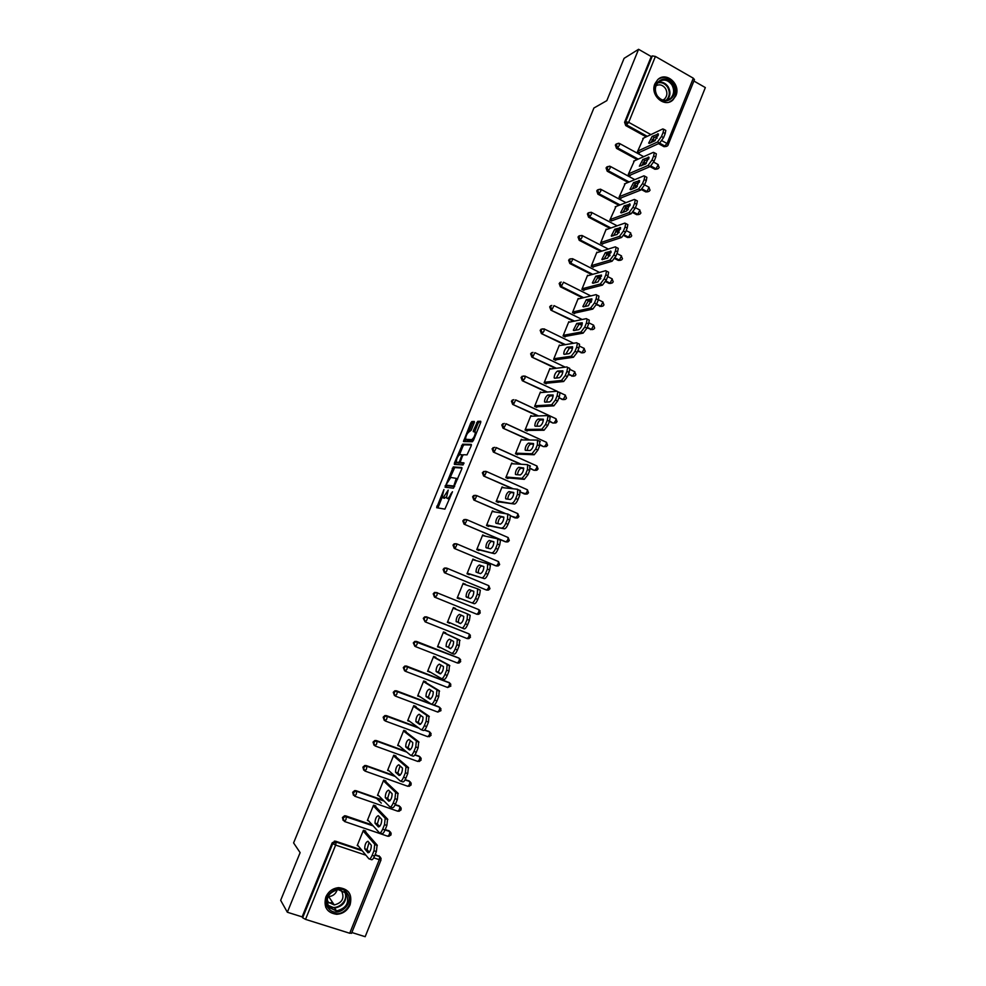 <?xml version="1.0" encoding="UTF-8"?>
<svg xmlns="http://www.w3.org/2000/svg" width="986" height="986" viewBox="0 0 986 986"><rect width="100%" height="100%" fill="white"/><g stroke="black" fill="none" stroke-linecap="round" stroke-linejoin="round"><path stroke-width="1.48" d="M443.934 489.549L436.662 507.704L444.908 509.133L452.488 491.743L450.984 493.715C449.702 496.611 448.556 498.14 447.533 498.3L446.411 497.745L448.211 490.091L443.219 497.671L442.122 497.129L443.934 489.549M654.914 83.785C649.712 95.1 664.502 108.3 672.92 99.956L675.891 95.679C681.116 84.34 666.142 71.066 657.711 79.681L654.914 83.785M325.824 897.05C323.371 907.095 326.982 912.839 336.67 914.293C342.881 913.874 347.343 910.731 350.079 904.84C352.52 894.524 348.699 888.793 338.629 887.647C332.701 888.275 328.437 891.406 325.824 897.05M474.18 422.908L474.291 421.466L471.838 421.54L470.753 423.006L463.482 441.518L472.356 441.765L473.465 440.286L480.613 422.735L480.712 421.269L477.668 421.355L473.539 430.278L473.268 431.621L475.326 432.115C475.067 435.504 473.859 438.03 471.69 439.67L465.54 439.263C465.799 435.923 466.994 433.433 469.126 431.794L471.16 430.315L474.18 422.908M287.345 912.235L280.665 900.341L300.126 852.631L293.594 842.919L593.905 108.016L606.834 100.634L624.089 58.347L638.583 49.3L287.345 912.235L302.123 916.881L302.653 917.781L332.763 843.585L332.183 842.833L302.123 916.881M453.301 466.933L445.043 487.183L453.437 488.193L461.719 469.077L461.842 467.549L453.301 466.933L454.731 467.561L450.121 477.668M454.484 462.878L462.582 444.205L471.296 444.366L471.185 445.869L467.019 454.866L463.469 454.719L462.385 456.173L460.105 462.496L463.913 462.853L463.063 464.948L454.349 464.369L454.484 462.878L455.902 463.506L456.407 462.286M351.46 933.113L349.722 933.249L305.524 919.371L302.653 917.781M351.854 932.51L365.177 936.7L705.335 87.581L693.897 81.025M638.583 49.3L651.253 56.559L652.35 55.906L655.419 56.448L693.306 78.202L694.464 79.632L668.003 145.115M358.312 845.976L357.215 845.606L363.403 830.274L365.707 831.05L365.449 831.703M666.4 146.433L664.009 146.68L658.5 143.648M654.014 141.171L652.017 140.074M646.187 136.857L625.74 125.592L624.582 122.276L625.642 121.722L652.35 55.906M651.253 56.559L624.582 122.276M332.183 842.833L335.499 841.169L361.554 849.92M375.198 854.492L380.337 857.08M637.141 159.596L616.509 148.368L615.338 145.053L616.903 143.746M657.231 169.062L654.926 169.272L650.07 166.634M645.485 164.083L639.372 166.19L642.86 159.473L649.022 157.304L645.485 164.083L642.946 162.752M628.094 182.422L607.228 171.231L606.057 167.916L609.496 166.141M648.036 191.765L645.818 191.937L641.467 189.608M636.697 187.044L633.85 185.516M619.023 205.334L597.923 194.18L596.752 190.865L598.453 189.509M638.842 214.541L636.673 214.677L632.642 212.557M627.774 209.981L624.754 208.366M609.927 228.345L588.58 217.203L587.397 213.9L589.172 212.52M629.598 237.404L627.503 237.503L623.707 235.531M618.764 232.942L615.634 231.316M600.844 251.43L579.213 240.313L578.018 237.01L579.867 235.617M620.33 260.341L618.284 260.415L614.66 258.554M609.656 255.978L606.513 254.351M591.736 274.626L569.809 263.496L568.614 260.193L570.537 258.788M611.024 283.364L609.052 283.401L605.54 281.626M600.474 279.05L597.417 277.497M582.64 297.908L560.368 286.778L559.161 283.475L561.182 282.058M601.67 306.473L596.333 304.748M591.218 302.197L588.432 300.804L591.92 299.966M573.556 321.288L550.891 310.134L549.683 306.831L551.803 305.401M592.29 329.657L587.027 327.931M581.876 325.392L579.682 324.308M564.485 344.78L541.388 333.576L540.168 330.273L542.399 328.831M582.862 352.914L577.673 351.176M572.447 348.637L571.017 347.947M555.463 368.382L531.848 357.092L530.628 353.801L532.958 352.359M573.396 376.258L568.281 374.507M546.49 392.108L522.272 380.707L521.039 377.416L523.504 375.974M563.893 399.687L558.865 397.925M537.629 415.969L512.658 404.396L511.426 401.117L513.854 399.65M554.97 422.932L552.912 423.056L549.412 421.429M528.903 439.99L503.008 428.183L501.775 424.904L504.314 423.425M545.468 446.51L543.434 446.621L539.897 445.006M520.435 464.209L493.333 452.044L492.088 448.778L494.75 447.299M535.928 470.174L533.931 470.273L530.283 468.633M512.363 488.699L483.621 476.004L482.364 472.725L485.161 471.271M526.351 493.924L520.534 492.31M505.017 513.583L473.859 500.038L472.614 496.771L473.662 495.539L475.535 495.329M516.738 517.761L510.588 515.998M506.015 541.918L464.073 524.17L462.816 520.904L463.925 519.634L465.885 519.486M496.118 565.89L454.25 548.389L452.993 545.122L454.152 543.828L456.148 543.73M486.184 589.911L444.39 572.693L443.121 569.44L444.341 568.096L446.288 568.01M434.506 597.085L435.257 597.38L436.921 595.298L437.353 592.906L435.27 592.746L433.976 594.127L435.257 597.38L476.99 614.303L478.728 614.29L480.244 612.91L479.06 609.878L478.703 612.269L476.99 614.303L434.506 597.085L433.224 593.831L434.506 592.45L437.057 592.635M478.037 609.336L478.654 609.705M425.089 621.809L423.29 618.321L424.646 616.903L426.482 616.854L468.436 633.628M414.847 646.286L413.307 642.897L414.736 641.442L416.523 641.418L458.884 658.093M404.593 670.813L403.299 667.571L404.802 666.068L406.528 666.068L449.283 682.657M449.357 682.719L448.692 682.312M394.425 695.512L393.254 692.332L394.844 690.792L396.495 690.804L430.87 703.807M433.976 704.978L438.844 706.826M384.232 720.31L383.172 717.179L384.848 715.602L386.413 715.626L417.768 727.261M424.732 729.85L430.019 732.253M374.002 745.182L373.041 742.125L374.828 740.511L376.307 740.548L405.764 751.27M415.081 754.66L420.172 757.038M363.735 770.152L362.885 767.157L364.771 765.506L366.163 765.567L394.326 775.625M405.258 779.519L410.275 781.923M353.444 795.221L352.692 792.288L354.677 790.599L355.983 790.673L383.234 800.201M395.324 804.428L400.341 806.881M343.128 820.377L342.45 817.505L344.558 815.779L345.753 815.878L372.338 824.986M385.279 829.411L390.357 831.938M375.58 806.597L375.839 805.956L373.546 805.155L367.384 820.438L368.604 820.857M385.674 781.59L385.933 780.949L383.653 780.136L377.502 795.369L378.895 795.85M395.731 756.669L395.99 756.028L393.722 755.214L387.597 770.374L389.187 770.953M405.751 731.846L406.01 731.205L403.755 730.38L397.654 745.49L399.527 746.168M415.747 707.11L415.993 706.469L413.75 705.631L407.662 720.692L409.93 721.518L407.921 720.063M425.693 682.46L425.94 681.831L423.709 680.981L417.645 695.98L419.95 696.683M435.602 657.908L435.861 657.28L433.63 656.405L427.591 671.355L429.945 671.934M445.475 633.443L445.734 632.815L443.515 631.94L437.501 646.828L439.892 647.284M455.322 609.052L455.569 608.448L453.363 607.549L447.373 622.388L449.813 622.721M465.182 584.636L463.173 583.256L457.196 598.046L459.402 598.946L459.661 598.317M475.005 560.294L472.947 559.05L466.994 573.778L469.2 574.69L469.447 574.074M484.792 536.051L482.696 534.93L476.768 549.609L478.95 550.533L479.196 549.917M494.541 511.894L492.396 510.896L486.492 525.526L488.674 526.45L488.92 525.834M503.982 487.799L502.071 486.948L496.18 501.517L498.349 502.466L498.596 501.849M513.299 463.802L511.709 463.087L505.843 477.606L508 478.567L508.246 477.951M522.679 439.941L521.311 439.312L515.468 453.782L517.613 454.756L517.86 454.139M532.07 416.178L530.875 415.636L525.057 430.044L527.19 431.03L527.436 430.414M541.462 392.527L540.402 392.034L534.609 406.392L536.741 407.378L536.976 406.774M550.854 368.961L549.905 368.505L544.124 382.827L546.244 383.825L546.49 383.221M560.233 345.494L559.37 345.075L553.614 359.335L555.722 360.346L555.968 359.754M569.588 322.114L568.799 321.719L563.055 335.93L565.163 336.965L565.409 336.362M578.918 298.82L578.203 298.462L572.484 312.611L574.579 313.659L574.813 313.055M588.223 275.612L587.557 275.279L581.863 289.379L583.946 290.426L584.193 289.835M597.516 252.49L596.887 252.169L591.218 266.232L593.289 267.292L593.535 266.701M606.772 229.455L606.193 229.146L600.536 243.16L602.594 244.232L602.84 243.641M615.991 206.505L609.816 220.174L612.109 220.667M625.198 183.63L619.06 197.262L621.118 198.359L621.353 197.767M634.368 160.841L628.279 174.436L630.325 175.545L630.559 174.953M643.501 138.139L637.474 151.696L639.507 152.805L639.741 152.226M381.311 803.134L376.566 798.315M419.888 696.831L417.842 695.487M429.822 672.218L427.727 671.01M439.719 647.703L437.574 646.619M449.579 623.275L447.397 622.326M455.569 608.448L453.35 607.573M465.367 584.168L463.112 583.404M475.141 559.962L472.836 559.333M484.878 535.854L482.524 535.349M494.565 511.833L492.174 511.451M443.774 498.103L442.541 497.56M446.325 496.981L443.971 498.189M448.075 498.731L446.831 498.189M449.665 498.669L448.273 498.817M442.147 497.203L437.944 507.926M462.003 468.091L454.731 467.561M446.954 485.432L446.325 487.33M446.485 484.114L446.387 485.186L453.77 486.036L456.271 478.37L450.75 477.434L446.485 484.114M447.767 485.79L446.387 485.186M454.583 486.603L447.817 485.802M457.701 478.95L456.53 478.481M459.513 454.657L462.927 446.276L461.522 445.647M471.444 444.982L463.999 444.834L462.927 446.276M461.596 463.235L463.987 463.408M459.858 454.558C457.726 456.173 456.543 458.663 456.284 462.052L458.626 462.533L459.698 461.091L461.99 454.78L459.858 454.558M457.849 462.952L456.654 462.409M460.561 462.767L458.083 463.05M455.902 463.506L455.631 464.455M467.093 440.138L465.934 439.62M473.49 440.2L467.352 440.249M476.632 432.509L475.955 432.398M480.848 421.959L479.097 422.008L478 423.499L474.71 431.745M465.688 439.522L464.911 441.666M474.426 422.144L473.243 422.181L472.171 423.647L468.806 431.88M374.557 856.082L376.369 851.559L373.99 850.758L372.166 855.281L374.557 856.082C373.25 859.04 372.153 860.211 371.266 859.595L369.503 859.003M373.99 850.758L374.742 844.262L377.12 845.064L364.537 830.656M377.12 845.064L376.369 851.559M369.306 852.323L367.038 849.538L369.035 842.525M372.166 855.281C370.872 858.251 369.775 859.422 368.887 858.806L357.474 844.965M374.742 844.262L363.144 830.915M364.845 848.995L364.697 848.749C364.82 844.546 365.905 842.056 367.951 841.268L371.315 845.261C371.192 849.525 370.095 852.04 368.024 852.804L364.845 848.995L367.174 849.772M344.632 821.535L387.781 836.251L389.384 834.526L389.815 831.592L385.058 829.965L386.869 825.467L384.503 824.653L382.679 829.164L385.058 829.978C383.751 832.936 382.642 834.131 381.742 833.564L379.918 832.948M384.503 824.653L385.206 818.281L387.572 819.095L374.52 805.5M387.572 819.095L386.869 825.467M379.659 826.514L377.342 823.902L379.425 816.889M382.679 829.164C381.385 832.122 380.276 833.318 379.376 832.763L367.642 819.797M385.206 818.281L373.287 805.796M375.173 823.372L375.013 823.113C375.136 818.984 376.221 816.507 378.279 815.668L381.742 819.452C381.619 823.63 380.522 826.132 378.439 826.946L375.173 823.372L377.502 824.173M395.522 803.972L397.321 799.486L394.967 798.648L393.155 803.146L395.522 803.972C394.215 806.918 393.106 808.138 392.181 807.633L390.308 806.979M394.967 798.648L395.632 792.387L397.974 793.225L384.441 780.419M397.974 793.225L397.321 799.486M389.951 800.817L387.609 798.377L389.766 791.351M393.155 803.146C391.861 806.092 390.752 807.324 389.827 806.819L377.761 794.728M395.632 792.387L383.394 780.776M385.464 797.847L385.292 797.563C385.403 793.52 386.487 791.055 388.558 790.18L392.12 793.73C392.009 797.847 390.912 800.324 388.817 801.174L385.464 797.847L387.781 798.66M405.936 778.065L407.736 773.591L405.394 772.753L403.594 777.227L405.936 778.065C404.642 781.011 403.52 782.255 402.571 781.812L400.649 781.122M405.394 772.753L406.022 766.603L408.352 767.441L394.252 755.399M408.352 767.441L407.736 773.591M400.205 775.206L397.826 772.95L400.082 765.912M403.594 777.227C402.288 780.172 401.166 781.417 400.23 780.974L387.855 769.746M406.022 766.603L393.463 755.843M395.706 772.42L395.522 772.124C395.632 768.156 396.729 765.703 398.788 764.779L402.473 768.119C402.362 772.149 401.253 774.614 399.157 775.514L395.706 772.42L398.024 773.246M416.314 752.256L418.113 747.795L415.772 746.944L413.984 751.406L416.314 752.256C415.02 755.19 413.898 756.459 412.924 756.077L410.952 755.35M415.772 746.944L416.363 740.905L418.693 741.768L403.927 730.441M418.693 741.768L418.113 747.795M410.422 749.693L408.007 747.622L410.373 740.56M413.984 751.406C412.69 754.339 411.556 755.621 410.595 755.227L397.913 744.849M416.363 740.905L403.496 731.008M405.924 747.092L405.714 746.772C405.825 742.877 406.922 740.449 408.993 739.488L412.777 742.594C412.666 746.55 411.556 749.003 409.461 749.952L405.924 747.092L408.229 747.93M426.667 726.546L428.454 722.109L426.125 721.234L424.337 725.684L426.667 726.546C425.373 729.48 424.226 730.774 423.24 730.441L421.207 729.689M426.125 721.234L426.667 715.318L428.984 716.181L413.713 705.717M428.984 716.181L428.454 722.109M420.578 724.291L418.163 722.381L420.628 715.306M424.337 725.684C423.043 728.617 421.909 729.911 420.923 729.578L407.921 720.051M426.667 715.318L413.491 706.259M416.104 721.863L415.87 721.53C415.981 717.697 417.078 715.281 419.161 714.271L423.043 717.167C422.932 721.049 421.823 723.49 419.728 724.476L416.104 721.863L418.384 722.713M346.776 892.675C355.971 903.09 337.002 919.581 328.572 908.414C319.279 897.926 338.457 881.447 346.776 892.675M329.077 907.551L336.509 910.928C346.789 908.205 349.931 902.227 345.913 892.996L338.075 889.606C328.03 892.552 325.035 898.529 329.077 907.551M337.224 889.68C335.832 893.908 332.985 896.212 328.671 896.594L328.018 896.582M340.343 889.742L341.587 890.937C344.73 898.135 342.29 902.806 334.266 904.951L328.424 902.301L327.069 899.7M325.663 907.083L327.216 909.585C329.57 912.333 332.627 913.726 336.386 913.763C347.232 914.158 355.046 899.269 348.107 891.517M329.213 902.929L332.602 902.461M672.797 84.192C680.697 95.839 664.133 108.189 656.91 95.938C648.936 84.204 665.673 71.904 672.797 84.192M657.157 95.691C661.212 100.843 665.661 101.743 670.529 98.39C674.128 94.508 674.572 89.985 671.86 84.808C667.756 79.595 663.258 78.707 658.365 82.171C654.84 86.078 654.433 90.576 657.157 95.691M656.023 85.683C659.659 83.983 662.826 84.944 665.501 88.543C667.633 92.573 667.288 96.11 664.465 99.155L662.986 100.141M669.334 102.014L672.304 100.178C676.79 95.359 677.345 89.751 673.968 83.317C669.457 77.327 664.244 75.947 658.328 79.151M436.971 700.935L438.745 696.51L436.428 695.635L434.653 700.06L436.971 700.935C435.676 703.856 434.53 705.187 433.52 704.904L431.437 704.115M436.428 695.635L436.934 689.818L439.238 690.705L423.61 681.203M439.238 690.705L438.745 696.51M430.685 698.975L428.269 697.238L430.87 690.138M434.653 700.06C433.359 702.981 432.213 704.3 431.215 704.029L417.904 695.34M436.934 689.818L423.45 681.609M426.235 696.72L425.989 696.375C426.1 692.616 427.197 690.212 429.28 689.165L433.273 691.827C433.162 695.648 432.053 698.063 429.945 699.099L426.235 696.72L428.516 697.583M447.225 675.422L449 671.01L446.695 670.123L444.92 674.535L447.225 675.422C445.943 678.343 444.785 679.687 443.762 679.465L441.617 678.639M446.695 670.123L447.163 664.416L449.456 665.316L433.483 656.775M449.456 665.316L449 671.01M440.742 673.758L438.339 672.193L441.087 665.069M444.92 674.535C443.638 677.444 442.48 678.799 441.457 678.578L427.85 670.726M447.163 664.416L433.372 657.046M436.342 671.676L436.071 671.318C436.182 667.621 437.291 665.23 439.374 664.145L443.466 666.585C443.355 670.332 442.246 672.748 440.126 673.82L436.342 671.676L438.61 672.551M457.455 650.008L459.217 645.62L456.925 644.708L455.162 649.096L457.455 650.008C456.173 652.917 455.002 654.285 453.954 654.112L451.761 653.25M456.925 644.708L457.344 639.113L459.636 640.025L443.306 632.433M459.636 640.025L459.217 645.62M450.725 648.628L448.371 647.247L451.292 640.099M455.162 649.096C453.88 652.017 452.71 653.385 451.674 653.213L437.747 646.2M457.344 639.113L443.256 632.568M446.399 646.717L446.116 646.348C446.227 642.724 447.336 640.345 449.419 639.211L453.622 641.442C453.511 645.115 452.389 647.519 450.282 648.64L448.655 647.605M467.647 624.68L469.398 620.305L467.117 619.393L465.355 623.768L467.647 624.68C466.366 627.589 465.182 628.982 464.123 628.871L447.619 621.772M467.117 619.393L467.5 613.908L470.186 615.326L469.398 620.305M460.598 623.571L458.367 622.388C458.441 618.962 459.525 616.583 461.621 615.264M461.842 627.946C462.902 628.07 464.073 626.677 465.355 623.768M467.5 613.908L453.104 608.177M456.419 621.858L456.124 621.488C456.235 617.926 457.344 615.56 459.439 614.377L463.74 616.386C463.63 619.997 462.508 622.388 460.388 623.546L458.675 622.758M477.791 599.463L479.541 595.1L477.273 594.164L475.511 598.527L477.791 599.463C476.509 602.36 475.326 603.777 474.241 603.715L457.418 597.491M477.68 588.815L480.318 590.232L479.541 595.1M468.412 597.812L468.325 597.627C468.436 594.127 469.546 591.773 471.653 590.565L473.761 591.28M474.241 603.715L457.455 597.417M471.974 602.779C473.058 602.853 474.229 601.423 475.511 598.527M477.273 594.164L477.606 588.79L462.927 583.872M466.415 597.085L466.082 596.703C466.205 593.215 467.315 590.86 469.41 589.64L473.822 591.427C473.699 594.977 472.577 597.343 470.458 598.551L466.415 597.085M487.897 574.333L489.648 569.982L487.38 569.045L485.63 573.384L487.897 574.333C486.628 577.217 485.432 578.659 484.323 578.646L467.167 573.371M487.811 563.819L490.412 565.237L489.648 569.982M478.247 572.977L478.247 572.952C478.358 569.514 479.467 567.172 481.575 565.927L483.867 566.568C483.744 570.031 482.622 572.398 480.49 573.642L476.016 572.028C476.139 568.589 477.249 566.247 479.356 564.99L483.867 566.556M484.323 578.646L467.253 573.162M482.068 577.71C483.165 577.722 484.36 576.28 485.63 573.384M487.38 569.045L487.688 563.77L472.701 559.666M497.967 549.288L499.717 544.962L497.462 544.013L495.711 548.339L497.967 549.288C496.697 552.185 495.502 553.639 494.38 553.688L476.879 549.338M497.918 538.923L500.469 540.316L499.717 544.962M488.095 548.253C488.316 544.851 489.438 542.559 491.472 541.376L493.912 541.918M494.38 553.688L477.014 548.992M492.125 552.727C493.246 552.69 494.442 551.223 495.711 548.339M497.462 544.013L497.72 538.849L482.437 535.546M486.271 547.822L485.913 547.44C486.036 544.062 487.146 541.733 489.253 540.427L493.863 541.77C493.74 545.196 492.618 547.55 490.486 548.832L486.271 547.822M508.012 524.342L509.737 520.041L507.494 519.067L505.756 523.381L508.012 524.342C506.73 527.239 505.522 528.718 504.388 528.816L486.542 525.378M507.975 514.125L510.477 515.505L509.737 520.041M497.918 523.652C498.238 520.275 499.372 518.032 501.332 516.923L503.895 517.354M504.388 528.816L486.739 524.909M502.145 527.843C503.279 527.756 504.487 526.265 505.756 523.381M507.494 519.067L507.716 514.014L492.15 511.512M496.155 523.332L495.773 522.937C495.896 519.622 497.006 517.305 499.126 515.961L503.834 517.083C503.71 520.448 502.577 522.79 500.444 524.121L496.155 523.332M518.007 499.495L519.733 495.206L517.49 494.22L515.764 498.522L518.007 499.495C516.738 502.379 515.518 503.895 514.359 504.031L496.18 501.517M519.905 490.252L519.733 495.206M507.716 499.138C508.11 495.822 509.257 493.616 511.142 492.556L513.842 492.864M514.359 504.031L496.426 500.913M512.128 503.057C513.287 502.909 514.495 501.393 515.764 498.522M517.49 494.22L517.675 489.266L501.825 487.565M505.991 498.916L505.596 498.534C505.719 495.28 506.841 492.963 508.949 491.583L513.768 492.482C513.632 495.785 512.498 498.127 510.366 499.483L505.991 498.916M527.966 474.747L529.679 470.47L527.461 469.472L525.735 473.748L527.966 474.747L524.293 479.344L506.225 477.779M529.815 465.614L529.679 470.47M517.477 474.734C517.946 471.468 519.092 469.311 520.928 468.276L523.739 468.461M524.293 479.344L522.075 478.358L506.089 477.002M522.075 478.358L525.735 473.748M527.461 469.472L527.596 464.628L511.463 463.703M515.801 474.599L515.37 474.217C515.505 471.025 516.627 468.707 518.747 467.29L523.652 467.98C523.529 471.222 522.395 473.551 520.251 474.956L515.801 474.599M537.888 450.084L539.601 445.82L537.382 444.809L535.669 449.074L537.888 450.084L534.19 454.756L516.122 454.078M539.699 441.075L539.601 445.82M527.214 450.429C527.732 447.213 528.89 445.093 530.678 444.082L533.599 444.131M534.19 454.756L531.984 453.745L515.715 453.178M531.984 453.745L535.669 449.074M537.382 444.809L537.493 440.064L521.064 439.929M525.563 450.38L525.119 449.998C525.255 446.855 526.376 444.55 528.496 443.096L533.512 443.552C533.389 446.744 532.243 449.061 530.098 450.503L525.563 450.38M547.772 425.508L549.473 421.269L547.267 420.246L545.566 424.485L547.772 425.508L544.05 430.241L525.895 430.438M549.535 416.622L550.163 417.127L549.473 421.269M536.926 426.211C537.493 423.056 538.652 420.973 540.39 419.987L543.422 419.9M544.05 430.241L541.856 429.23L525.291 429.44M541.856 429.23L545.566 424.485M547.267 420.246L547.97 416.104L547.341 415.599L530.628 416.24M535.299 426.235L534.831 425.866C534.967 422.772 536.101 420.48 538.22 418.988L543.335 419.223C543.2 422.365 542.053 424.67 539.909 426.162L535.299 426.235M557.62 401.031L559.321 396.803L557.127 395.768L555.426 399.996L557.62 401.031L553.873 405.838L535.608 406.861M559.333 392.255L559.999 392.748L559.321 396.803M546.601 402.091C547.205 398.985 548.364 396.951 550.065 395.978L553.195 395.743M553.873 405.838L551.679 404.802L534.843 405.788M551.679 404.802L555.426 399.996M557.127 395.768L557.805 391.725L557.152 391.22L540.168 392.638M544.999 402.189L544.519 401.82C544.642 398.775 545.776 396.495 547.908 394.967L553.121 394.979C552.986 398.061 551.84 400.365 549.683 401.894L544.999 402.189M521.964 376.344L524.872 376.073M567.431 376.64L569.119 372.425L566.938 371.389L565.237 375.592L567.431 376.64L563.659 381.508L545.233 383.344M569.107 367.988L569.797 368.468L569.119 372.425M556.24 378.057L559.715 372.055L562.932 371.673M563.659 381.508L561.478 380.473L544.371 382.223M561.478 380.473L565.237 375.592M566.938 371.389L567.616 367.421L566.925 366.94L549.658 369.109M554.662 378.23L554.157 377.86C554.292 374.877 555.426 372.597 557.558 371.032L562.87 370.822C562.735 373.854 561.576 376.159 559.419 377.712L554.662 378.23M577.204 352.347L578.893 348.144L576.711 347.084L575.023 351.287L577.204 352.347L573.421 357.277L554.81 359.915M578.844 343.806L579.558 344.274L578.893 348.144M565.853 354.122L569.316 348.218L572.632 347.688M573.421 357.277L571.239 356.229L553.849 358.731M571.239 356.229L575.023 351.287M576.711 347.084L577.377 343.214L576.674 342.746L559.124 345.679M564.288 354.356L563.758 353.999C563.906 351.053 565.04 348.785 567.184 347.183L572.583 346.752C572.447 349.734 571.288 352.027 569.119 353.629L564.288 354.356M540.969 329.262L544.075 328.88M586.941 328.128L588.617 323.95L586.46 322.878L584.772 327.069L586.941 328.128L583.133 333.132L564.337 336.559M588.531 319.71L589.271 320.167L588.617 323.95M575.43 330.273L578.893 324.468L582.295 323.79M583.133 333.132L580.964 332.072L563.302 335.339M580.964 332.072L584.772 327.069M586.46 322.878L587.114 319.094L586.374 318.638L568.552 322.323M573.877 330.569L573.334 330.224L576.761 323.42L582.258 322.779C582.122 325.713 580.964 327.993 578.794 329.632L573.877 330.569M596.641 304.008L598.317 299.843L596.16 298.77L594.484 302.936L596.641 304.008L592.808 309.086L573.815 313.277M598.194 295.701L598.958 296.145L598.317 299.843M584.969 306.51L588.432 300.804L586.3 299.744L591.908 298.881L588.42 305.722L583.429 306.868L582.874 306.523L586.3 299.744M592.808 309.086L590.663 308.014L572.718 312.02M590.663 308.014L594.484 302.936M596.16 298.77L596.813 295.073L596.049 294.629L577.956 299.054M606.316 279.987L607.98 275.834L605.835 274.737L604.159 278.89L606.316 279.987L602.458 285.114L583.244 290.081M607.82 271.791L608.608 272.21L607.98 275.834M594.484 282.846L597.935 277.226L601.509 276.24M602.458 285.114L600.314 284.03L582.097 288.787M600.314 284.03L604.159 278.89M605.835 274.737L606.476 271.125L605.687 270.694L587.323 275.87M592.956 283.253L592.376 282.92L595.815 276.154L601.509 275.069L598.021 281.897L592.956 283.253M615.942 256.04L617.606 251.911L615.474 250.801L613.81 254.943L615.942 256.04L612.059 261.241L592.635 266.959M617.433 247.954L618.234 248.373L617.606 251.911M603.962 259.256L607.401 253.722L611.061 252.589M612.059 261.241L609.927 260.144L591.452 265.641M609.927 260.144L613.81 254.943M615.474 250.801L616.102 247.264L615.276 246.857L596.653 252.761M602.446 259.712L601.842 259.404L605.293 252.65L611.086 251.344L607.586 258.159L601.842 259.404M625.543 232.191L627.195 228.062L625.075 226.953L623.411 231.069L625.543 232.191L621.636 237.441L601.99 243.912M627.034 224.192L627.811 224.611L627.195 228.062M613.403 235.765L616.829 230.317L620.576 229.035M621.636 237.441L619.516 236.344L600.77 242.568M619.516 236.344L623.411 231.069M625.075 226.953L625.691 223.489L624.841 223.107L605.946 229.738M611.899 236.27L611.271 235.974L614.734 229.22L620.625 227.704L617.113 234.52L611.271 235.974M635.095 208.416L636.746 204.312L634.639 203.19L632.975 207.294L635.095 208.416L631.176 213.74L611.308 220.95M636.599 200.528L637.363 200.934L636.746 204.312M622.819 212.347L626.233 206.998L630.054 205.556M631.176 213.74L629.068 212.619L610.051 219.582M629.068 212.619L632.975 207.294M634.639 203.19L635.243 199.801L634.368 199.431L615.215 206.801M621.316 212.914L620.675 212.631L624.15 205.889L630.128 204.151L626.603 210.955L621.316 212.914M644.622 184.739L646.274 180.648L644.166 179.514L642.515 183.606L644.622 184.739L640.678 190.125L620.588 198.075M646.126 176.938L646.865 177.332L646.274 180.648M632.211 189.029L635.6 183.753L639.495 182.163M640.678 190.125L638.583 188.992L619.307 196.682M638.583 188.992L642.515 183.606M644.166 179.514L644.77 176.198L643.87 175.853L624.446 183.938M630.707 189.632L630.042 189.374L633.517 182.632L639.594 180.684L636.069 187.476L630.707 189.632M654.112 161.149L655.752 157.07L653.656 155.924L652.017 160.003L654.112 161.149L650.156 166.597L629.832 175.274M655.628 153.434L656.343 153.828L655.752 157.07M641.566 165.784L644.93 160.595L648.899 158.845M650.156 166.597L648.061 165.451L628.526 173.856M648.061 165.451L652.017 160.003M653.656 155.924L654.248 152.682L653.324 152.362L633.653 161.162M663.578 137.646L665.205 133.578L663.122 132.42L661.483 136.487L663.578 137.646L659.585 143.143L639.027 152.547M665.094 130.016L665.784 130.411L665.205 133.578M650.883 142.625L654.236 137.522L658.266 135.624M659.585 143.143L657.502 141.996L637.708 151.117M657.502 141.996L661.483 136.487M663.122 132.42L663.701 129.24L662.752 128.956L642.81 138.459M649.367 143.327L648.665 143.106L652.177 136.388L658.426 133.997L654.877 140.776L649.367 143.327M349.722 933.249L379.277 859.681L373.719 857.82M365.929 855.207L335.647 845.076L305.524 919.371M380.941 859.706L379.277 859.681L379.721 856.674L378.969 855.762M362.318 850.844L336.164 842.069L335.647 845.076L332.763 843.585L336.09 841.921L362.195 850.684M655.419 56.448L628.698 122.338L650.896 134.601M655.283 137.029L657.194 138.077M661.939 140.702L667.054 143.537L693.306 78.202M664.009 146.68L667.054 143.537L668.249 144.88L667.386 145.99L665.131 146.174L659.609 143.143M647.272 136.339L626.813 125.049L625.642 121.722L628.698 122.338L625.74 125.592M335.499 841.169L336.164 842.069L334.414 841.07M375 854.973L379.635 856.526L381.126 858.436M373.152 825.886L345.162 816.494L343.054 818.22L344.385 821.449L345.938 819.674L346.357 816.581L372.979 825.701M345.753 815.878L346.357 816.581L345.162 816.494L344.558 815.779M385.107 829.855L389.051 830.705M398.997 811.318L401.154 809.789L399.885 806.597L399.453 809.469L397.839 811.231L354.849 796.257M355.983 790.673L383.899 800.878M395.152 804.81L399.084 805.747M409.104 786.372L411.174 784.868L409.905 781.688L409.486 784.499L407.859 786.298L365.03 771.077M366.163 765.567L395.016 776.241M405.086 779.84L409.079 780.875M419.173 761.525L421.145 760.033L419.9 756.878L419.481 759.627L417.842 761.451L375.173 745.983M376.307 740.548L406.466 751.85M414.909 754.919L419.038 756.102M429.206 736.764L431.079 735.285L429.847 732.154L429.452 734.841L427.788 736.702L385.279 720.988M386.413 715.626L418.495 727.791M424.547 730.034L428.959 731.415M437.833 712.089L440.988 710.635L439.756 707.529L439.374 710.142L437.698 712.04L395.349 696.091M396.495 690.804L439.608 707.319L441.001 708.922M447.681 687.513L450.861 686.071L449.641 682.978L449.259 685.541L447.582 687.476L405.382 671.269M406.528 666.068L449.468 682.768L450.849 684.309M457.479 663.023L459.032 663.011L460.684 661.594L459.488 658.525L459.106 661.027L457.418 662.999L415.377 646.557M416.523 641.418L458.515 657.896M467.216 638.608L468.905 638.608L470.482 637.202L469.287 634.158L468.917 636.611L467.216 638.608L425.311 621.907L424.017 618.653L425.373 617.236L427.221 617.187L468.288 633.567M426.482 616.854L424.646 616.903M478.863 609.644L437.353 592.906L478.863 609.644L480.145 610.975M485.876 589.813L444.39 572.693M447.114 568.269L488.797 585.684L447.065 568.256L445.117 568.343L443.897 569.674L445.167 572.94L446.843 570.832L447.262 568.478L444.341 568.096M495.551 565.73L454.25 548.389M456.999 543.952L498.509 561.576L456.937 543.927L454.94 544.025L453.77 545.32L455.039 548.598L457.147 544.149L454.152 543.828M505.202 541.745L464.073 524.17M466.859 519.721L508.172 537.555L466.772 519.671L464.726 519.795L463.617 521.064L464.887 524.33L466.994 519.905L463.925 519.634M514.815 517.835L510.538 515.74M505.892 513.718L473.859 500.038M476.682 495.576L517.798 513.62L476.571 495.527L474.488 495.65L473.428 496.882L474.685 500.161L476.793 495.748L473.662 495.539M524.392 494.011L520.559 492.026M513.238 488.797L483.621 476.004M486.468 471.518L527.399 489.771L486.332 471.456L484.212 471.591L483.202 472.799L484.446 476.078L486.566 471.69L483.374 471.53M533.931 470.273L530.357 468.313M521.323 464.27L493.333 452.044M496.217 447.545L536.963 466.008L496.303 447.706L494.183 452.081L492.938 448.79L493.9 447.632L493.049 447.607M543.434 446.621L540.008 444.649M529.815 440.002L503.008 428.183M505.941 423.672L546.49 442.332L506.003 423.807L503.883 428.17L502.638 424.88L503.563 423.746L502.7 423.77M552.912 423.056L549.559 421.047M538.553 415.932L512.658 404.396M515.616 399.872L555.981 418.742L515.678 399.996L513.546 404.346L512.313 401.055L513.188 399.946L512.313 400.02M562.353 399.576L559.037 397.494M547.427 392.034L522.272 380.707M571.757 376.171L572.73 376.06L568.478 374.027M556.412 368.259L531.848 357.092M581.124 352.852L582.122 352.705L577.882 350.646M565.459 344.619L541.388 333.576M590.466 329.62L591.477 329.435L587.249 327.352M582.073 324.801L580.668 324.111M574.53 321.091L550.891 310.134M599.771 306.473L600.794 306.239L596.592 304.144M591.477 301.58L589.431 300.557M583.638 297.661L561.33 286.507L560.368 286.778M609.052 283.401L610.087 283.13L605.86 280.998M600.794 278.422L598.255 277.128M592.746 274.342L570.783 263.188L569.809 263.496M572.595 258.726L570.278 258.948L572.595 258.714M618.284 260.415L619.344 260.107L615.054 257.901M610.026 255.312L607.154 253.833M601.867 251.11L580.212 239.968L579.213 240.313M627.503 237.503L628.563 237.158L624.163 234.865M619.208 232.277L616.213 230.712M610.975 227.976L589.591 216.821L588.58 217.203M636.673 214.677L637.757 214.295L633.185 211.879M628.304 209.291L625.309 207.701M620.071 204.928L598.946 193.749L597.923 194.18M645.818 191.937L646.915 191.506L642.12 188.942M637.326 186.366L634.392 184.789M629.154 181.979L608.263 170.763L607.228 171.231M654.926 169.272L656.035 168.803L650.957 166.042M646.274 163.491L643.476 161.975M638.225 159.116L617.556 147.863L616.509 148.368M655.098 140.653L652.547 139.236M391.208 833.293L389.716 831.432L391.109 834.809L388.841 836.35M353.308 792.941L354.64 796.183L356.205 794.371L356.698 791.499L355.305 791.253L353.308 792.941M401.24 808.249L399.774 806.425L395.103 804.921M363.514 767.774L364.845 771.003L366.422 769.166L366.915 766.356L365.412 766.11L363.514 767.774M411.236 783.278L409.782 781.516L405.024 779.951M373.694 742.692L375.013 745.921L376.603 744.048L377.083 741.299L375.481 741.065L373.694 742.692M421.195 758.407L419.765 756.681L414.823 755.029M383.837 717.697L385.144 720.939L386.758 719.028L387.227 716.341L385.526 716.119L383.837 717.697M431.116 733.621L429.699 731.957L424.424 730.145M393.944 692.801L395.25 696.042L396.865 694.107L397.321 691.469L395.534 691.26L393.944 692.801M394.844 690.792L439.608 707.319M404.001 667.99L405.308 671.244L406.935 669.26L407.378 666.696L405.517 666.499L404.001 667.99M414.034 643.279L415.328 646.533L416.967 644.524L417.411 642.009L415.463 641.824L414.034 643.279M460.647 659.782L459.303 658.303L414.736 641.442M470.408 635.341L469.102 633.924L427.394 617.409L426.963 619.861L425.311 621.907M434.506 592.45L437.168 592.672M488.44 588.026L486.714 590.096L488.501 590.059L489.968 588.704L488.797 585.684L488.44 588.026M498.152 563.869L496.414 565.964L498.25 565.915L499.655 564.584L498.509 561.576L498.152 563.869M507.815 539.798L506.077 541.93L507.95 541.869L509.306 540.55L508.172 537.555L507.815 539.798M517.453 515.814L515.703 517.983L517.625 517.909L518.932 516.602L517.798 513.62L517.453 515.814M527.066 491.915L525.291 494.109L527.251 494.023L528.508 492.741L527.399 489.771L527.066 491.915M536.63 468.103L534.843 470.334L536.84 470.236L538.06 468.966L536.963 466.008L536.63 468.103M546.158 444.378L544.371 446.646L546.404 446.522L547.575 445.278L546.49 442.332L546.158 444.378M555.66 420.739L553.861 423.031L555.919 422.908L557.065 421.675L555.981 418.742L555.66 420.739M557.004 391.232L525.304 376.27L522.79 376.245L521.939 377.318L523.172 380.608L524.946 378.23L525.02 376.048M559.949 392.625L565.446 395.226L563.314 399.503L565.397 399.379L566.506 398.159L565.126 394.992M531.429 352.766L532.354 352.618L531.54 353.654L532.76 356.957L534.905 352.631L565.2 367.162M569.896 369.405L574.875 371.796L572.73 376.06L574.838 375.925L575.923 374.717L574.542 371.574M573.605 343.264L544.469 329.077L541.881 329.077L541.104 330.088L542.312 333.391L544.112 330.951L544.149 328.868M579.521 346.135L584.267 348.452L582.122 352.705L584.254 352.557L585.302 351.361L583.922 348.231M550.434 305.845L551.384 305.611L550.632 306.609L551.84 309.9L553.996 305.598L582.159 319.513M593.634 325.183L591.477 329.435L593.634 329.275L594.657 328.091L593.634 325.183L588.999 322.903M559.888 282.514L560.849 282.243L560.122 283.204L561.33 286.507L563.487 282.218L590.799 295.911M598.379 299.707L602.951 301.999L600.794 306.239L602.964 306.079L603.962 304.908L602.853 301.95M569.304 259.256L570.278 258.948L569.588 259.885L570.783 263.188L572.952 258.911L599.525 272.432M607.684 276.573L612.244 278.902L610.087 283.13L612.269 282.957L613.243 281.799L612.01 278.779M608.313 249.064L582.381 235.679L579.682 235.74L579.016 236.652L580.212 239.968L582.048 237.404L582.023 235.506M616.953 253.525L621.513 255.879L619.344 260.107L621.537 259.934L622.499 258.776L621.131 255.682M578.683 236.085L581.925 235.457M617.125 225.819L591.773 212.545L589.049 212.606L588.408 213.506L589.591 216.821L591.44 214.221L591.427 212.36M626.196 230.564L630.744 232.942L628.563 237.158L630.781 236.985L631.718 235.839L630.362 232.745M588.038 213.001L591.144 212.261M625.962 202.672L601.127 189.485L598.391 189.559L597.762 190.434L598.946 193.749L600.807 191.136L600.794 189.3M635.403 207.676L639.939 210.08L637.757 214.295L639.976 214.11L640.9 212.976L639.569 209.895M597.368 190.002L600.326 189.152M634.824 179.625L610.457 166.498L607.696 166.597L607.093 167.447L608.263 170.763L610.137 168.113L610.137 166.326M644.573 184.863L649.096 187.303L646.915 191.506L649.145 191.321L650.045 190.199L648.739 187.118M643.698 156.675L619.75 143.611L616.965 143.709L616.386 144.548L617.556 147.863L619.442 145.188L619.43 143.438M653.681 162.123L658.229 164.6L656.035 168.803L658.291 168.618L659.166 167.497L657.884 164.416M615.917 144.227L618.629 143.229M444.661 498.287L443.219 497.671M448.975 498.928L447.533 498.3M438.252 506.767L436.81 506.163M446.609 486.283L445.179 485.654M453.671 468.991L452.241 468.362M454.657 486.431L453.77 486.036M463.999 444.834L462.582 444.205M461.682 463.272L460.24 462.631M460.055 463.173L458.626 462.533M462.952 455.138L461.929 454.682M473.12 440.311L471.69 439.67M474.969 430.931L473.539 430.278M478 423.499L476.571 422.846M479.097 422.008L477.668 421.355M465.158 440.816L463.753 440.187M472.171 423.647L470.753 423.006M473.243 422.181L471.838 421.54M345.149 892.17C347.171 900.859 343.658 906.171 334.611 908.081L327.709 905.271M327.34 904.248C334.242 913.443 350.449 901.216 344.348 891.48M658.254 82.282C662.259 81.542 665.562 83.046 668.175 86.793C670.874 91.895 670.455 96.394 666.906 100.252M666.105 100.387C669.765 96.665 670.258 92.265 667.596 87.15C664.958 83.416 661.655 81.986 657.674 82.873M471.653 590.565L469.41 589.64M481.575 565.927L479.356 564.99M491.472 541.376L489.253 540.427M501.332 516.923L499.126 515.961M511.142 492.556L508.949 491.583M520.928 468.276L518.747 467.29M530.678 444.082L528.496 443.096M540.39 419.987L538.22 418.988M550.065 395.978L547.908 394.967M559.715 372.055L557.558 371.032M569.316 348.218L567.184 347.183M578.893 324.468L576.761 323.42M597.935 277.226L595.815 276.154M607.401 253.722L605.293 252.65M611.086 251.356L610.457 251.036M616.829 230.317L614.734 229.22M620.638 227.754L619.972 227.409M626.233 206.998L624.15 205.889M630.153 204.238L629.462 203.868M635.6 183.753L633.517 182.632M639.631 180.808L638.903 180.413M644.93 160.595L642.86 159.473M649.071 157.464L648.32 157.045M654.236 137.522L652.177 136.388M658.475 134.195L657.699 133.763M351.509 933.372L381.015 859.928L379.721 856.674L374.951 855.084M384.109 801.076L354.677 790.599M395.275 776.475L364.771 765.506M406.787 752.108L374.828 740.511M418.902 728.099L384.848 715.602M449.641 682.978L404.802 666.068M606.661 167.065L607.696 166.597M457.689 478.986L456.271 478.37M462.915 455.199L461.99 454.78M476.558 432.669L475.326 432.115M367.038 849.538L364.697 848.749M377.305 845.409L374.939 844.608M377.342 823.902L375.013 823.113M387.781 819.465L385.427 818.651M387.609 798.377L385.292 797.563M398.221 793.607L395.879 792.781M397.826 772.95L395.522 772.124M408.623 767.86L406.281 767.009M408.007 747.622L405.714 746.772M418.976 742.199L416.647 741.349M418.163 722.381L415.87 721.53M429.304 716.637L426.987 715.762M334.266 904.951L328.671 896.594M336.509 910.928L334.611 908.081L327.648 905.111M332.492 907.872L332.023 907.182M664.465 99.155L662.715 100.067M666.955 100.239L670.529 98.39M428.269 697.238L425.989 696.375M439.583 691.174L437.279 690.286M438.339 672.193L436.071 671.318M449.826 665.797L447.521 664.897M448.371 647.247L446.116 646.348M460.031 640.518L457.738 639.606M458.367 622.388L456.124 621.488M470.186 615.326L467.919 614.401M468.325 597.627L466.082 596.703M480.318 590.232L478.05 589.295M478.247 572.952L476.016 572.028M490.412 565.237L488.156 564.288M487.54 548.13L485.913 547.44M500.469 540.316L498.213 539.367M497.043 523.492L495.773 522.937M510.477 515.505L508.246 514.532M506.668 499.015L505.596 498.534M520.46 490.769L518.229 489.783M516.331 474.648L515.37 474.217M530.394 466.131L528.176 465.133M525.994 450.392L525.119 449.998M540.303 441.58L538.097 440.569M535.644 426.235L534.831 425.866M550.163 417.127L547.97 416.104M545.27 402.177L544.519 401.82M559.999 392.748L557.805 391.725M554.871 378.205L554.157 377.86M569.797 368.468L567.616 367.421M564.448 354.331L563.758 353.999M579.558 344.274L577.377 343.214M574 330.544L573.334 330.224M589.271 320.167L587.114 319.094M583.515 306.843L582.874 306.523M598.958 296.145L596.813 295.073M592.993 283.241L592.376 282.92M608.608 272.21L606.476 271.125M618.234 248.373L616.102 247.264M627.811 224.611L625.691 223.489M637.363 200.934L635.243 199.801M646.865 177.332L644.77 176.198M656.343 153.828L654.248 152.682M665.784 130.411L663.701 129.24"/></g></svg>
